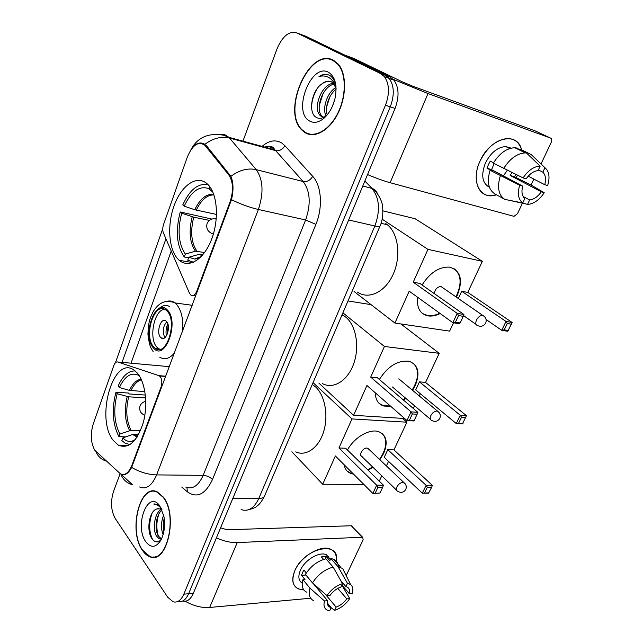 <?xml version="1.0" encoding="UTF-8"?>
<svg xmlns="http://www.w3.org/2000/svg" width="643" height="643" viewBox="0 0 643 643"><rect width="100%" height="100%" fill="white"/><g stroke="black" fill="none" stroke-linecap="round" stroke-linejoin="round"><path stroke-width="0.96" d="M131.823 465.5C128.696 472.983 124.887 475.764 120.394 473.827L94.851 450.341C90.759 443.035 90.237 434.194 93.267 423.825L113.803 365.586C114.864 362.837 116.19 361.647 117.782 361.993L158.901 375.649L160.187 376.557C162.052 379.306 162.333 382.834 161.023 387.142L131.823 465.5L132.466 465.508M178.633 259.748L179.268 260.319C188.849 268.702 203.863 259.611 211.555 239.405C219.376 219.327 217.455 193.479 207.737 184.332L206.379 183.142C195.882 174.896 180.884 186.189 173.94 206.17C166.842 226.039 168.86 250.641 178.633 259.748M113.208 440.375L118.32 445.157C128.624 449.296 136.927 441.837 143.228 422.764C148.155 404.865 145.455 382.585 137.506 373.278L134.057 370.111C113.417 354.791 95.18 418.199 113.208 440.375M187.282 157.165L163.555 224.471C162.534 227.654 162.486 230.475 163.41 232.935L189.444 293.168L190.746 294.992C193.045 296.391 195.062 295.105 196.798 291.15L230.041 201.958C233.674 190.706 233.24 181.68 228.763 174.888L204.948 145.342C198.406 140.857 192.514 144.796 187.282 157.165M142.481 550.424C144.611 553.575 147.022 555.656 149.698 556.685C166.931 565.165 178.489 515.276 163.266 497.015L157.318 491.919C139.893 482.789 127.973 530.813 142.481 550.424M155.084 556.701L155.759 556.862M305.071 132.667C314.732 138.759 329.578 130.457 338.057 113.216C346.633 96.072 346.657 73.704 338.234 64.115L333.283 60.185C308.994 46.794 281.095 111.649 302.033 130.232L305.071 132.667M309.862 134.098L310.858 134.652M192.048 148.244C195.376 143.767 199.049 142.151 203.067 143.413L206.636 145.905L230.885 176.351C233.489 182.483 233.69 190.264 231.48 199.7L131.654 467.405C128.897 472.557 125.98 475.016 122.877 474.791M120.112 473.666L113.481 491.606C110.411 501.717 110.99 510.663 115.201 518.443L167.694 597.202L173.08 601.784C177.444 602.949 181.037 600.401 183.842 594.148L188.592 593.77C185.827 599.927 182.274 602.483 177.942 601.43C182.274 602.483 185.827 599.927 188.592 593.77L390.285 106.826C394.601 95.116 394.239 85.64 389.192 78.39L385.334 75.287L300.08 34.127M154.28 557.135L153.733 556.918M115.443 362.756L162.751 228.659M122.057 362.379L165.95 238.802M183.842 594.148L385.47 105.195C389.795 93.428 389.433 83.912 384.401 76.646L380.552 73.535L296.744 32.881C289.077 30.784 282.518 36.096 277.061 48.796L242.941 141.147M334.111 60.627L332.961 60.482M155.654 491.332L154.987 491.533M182.668 601.036C187 602.065 190.553 599.517 193.31 593.393L395.059 108.442C399.375 96.788 398.998 87.352 393.95 80.126L390.084 77.023L305.964 36.321L301.374 34.609L385.334 75.287L389.192 78.39C394.239 85.64 394.601 95.116 390.285 106.826L188.592 593.77L193.31 593.393M156.321 491.525L155.646 491.678M163.161 497.296L157.27 492.241C140.013 483.214 128.23 530.756 142.585 550.151L149.723 556.348C166.778 564.739 178.215 515.381 163.161 497.296M161.473 539.051L159.231 538.85L156.506 536.077C152.214 529.342 154.561 512.768 161.272 509.32M161.514 538.963L158.315 536.013C154.36 529.687 155.919 514.569 162.052 510.003M163.121 534.679C160.774 528.578 160.951 522.044 163.652 515.075M163.877 531.512C162.952 527.172 163.073 522.783 164.23 518.338M161.996 509.859L160.453 508.886L156.812 508.935L158.757 508.517M145.832 541.816C151.041 548.342 156.112 547.707 161.031 539.911C164.431 532.951 165.372 524.985 163.844 516.007L159.802 505.92C148.019 488.809 133.937 525.821 145.832 541.816M156.812 508.935C149.2 510.976 146.411 529.864 151.402 537.821C154.473 542.652 157.768 543.174 161.305 539.389M160.814 507.488L157.157 504.409L153.733 504.032C156.514 504.305 159.054 505.784 161.345 508.476M155.751 556.516L156.426 556.637M153.733 504.032L154.891 503.911M152.6 539.557C148.919 531.809 148.742 523.024 152.069 513.202M158.419 536.182C156.209 529.044 156.345 521.682 158.829 514.103M164.174 529.719L164.407 519.874M303.866 589.985C293.497 589.06 290.491 582.598 294.864 570.598C304.726 546.912 341.634 540.024 336.072 562.03C337.141 555.697 335.3 551.413 330.558 549.17C321.01 544.452 300.828 556.404 294.864 570.598C291.239 579.504 292.332 585.58 298.135 588.827L303.866 589.985M185.28 601.269C193.519 605.939 201.645 608.005 209.658 607.466L310.657 598.231M216.41 537.886C223.756 541.197 230.692 542.764 237.235 542.571L362.049 537.251L351.279 525.757L227.14 529.768L220.589 527.823M351.279 525.757L362.716 537.355L363.142 539.742L346.167 575.589M362.716 537.355L362.049 537.251M351.938 525.861L352.597 526.561M337.776 588.377L346.778 598.858C343.86 602.837 340.308 605.585 336.128 607.105L325.053 593.907M327.335 603.005L331.169 607.611L330.028 607.249C327.721 606.132 326.909 603.946 327.576 600.683L313.318 583.627M302.218 583.185C298.481 580.661 297.878 576.337 300.41 570.22C304.758 559.94 319.386 551.284 326.314 554.74L330.172 559.137M306.631 592.155C302.459 589.969 301.229 585.813 302.949 579.689L304.999 579.536L301.511 575.34L302.491 572.712L303.914 570.06L306.309 572.913M340.878 580.814L345.886 586.577L347.453 583.281L338.105 566.78L330.84 558.51L329.843 560.656L326.266 556.573L321.355 556.854L323.598 559.426M328.589 556.299L328.597 557.336M305.377 574.384C310.73 566.178 317.578 560.977 325.921 558.807L333.17 567.11L342.494 583.683L340.935 586.995C336.691 588.482 333.082 591.263 330.1 595.33L326.99 595.611L312.474 582.888L305.377 574.384M330.84 558.51L333.588 559.209C336.635 560.575 338.226 563.107 338.347 566.804M302.949 579.689L310.014 588.216L324.474 600.98L327.576 600.683M313.631 600.683C309.46 598.529 308.254 594.373 310.014 588.216M312.474 582.888C317.899 574.609 324.795 569.352 333.17 567.11M338.105 566.78L342.671 568.5L345.556 574.36M331.169 607.611L329.634 610.85L329.039 610.762C324.667 609.693 323.14 606.429 324.474 600.98M326.99 595.611C331.153 589.567 336.321 585.596 342.494 583.683M347.453 583.281L350.58 584.527C352.854 586.408 353.425 589.342 352.292 593.32L349.294 593.593L341.867 585.009M345.886 586.577L346.778 586.85C349.197 587.983 350.033 590.226 349.294 593.593M346.778 598.858L349.768 598.577L341.827 585.106M349.768 598.577C345.717 604.444 340.661 608.366 334.593 610.336L336.128 607.105M328.01 605.473L329.409 606.51M331.097 607.756L334.593 610.336M301.511 575.34L305.907 575.019M325.157 558.976L326.266 556.573M333.138 60.571C309.106 47.301 281.481 111.48 302.194 129.886L305.216 132.305C314.781 138.333 329.473 130.103 337.864 113.039C346.344 96.064 346.36 73.937 338.025 64.453L333.138 60.571M336.088 88.581L333.572 83.542L331.499 81.902C328.525 80.471 325.342 81.131 321.958 83.863C325.069 81.669 328.091 80.938 331.008 81.669M324.048 117.163L321.235 116.383L319.788 115.137C312.852 107.992 321.54 84.024 333.371 83.333M323.373 117.122L321.629 115.708C314.998 108.876 322.657 86.178 334.063 84.145M326.178 116.045C321.878 109.029 327.054 92.496 335.791 87.552M327.239 114.824C324.554 107.694 328.943 94.481 336.096 89.2M335.992 86.636C335.124 81.597 333.195 77.964 330.205 75.737L329.489 75.319C326.258 73.744 322.762 74.146 319 76.525C323.3 75.352 327.134 76.067 330.518 78.679C333.17 80.873 335.019 84.112 336.064 88.421M309.604 121.021C314.057 123.464 318.92 122.459 324.201 118.007C329.304 113.297 332.897 106.834 334.979 98.612C337.479 85.543 335.341 76.774 328.565 72.305C310.995 62.275 292.043 112.107 309.604 121.021M321.958 83.863C311.341 90.8 308.182 112.517 315.809 117.098C319.065 119.244 322.714 118.625 326.748 115.242L324.201 118.007M332.463 106.143L334.706 99.681M310.955 134.266L311.984 134.725M319 76.525C322.448 74.604 325.696 74.09 328.742 74.982M311.638 108.289C311.485 102.004 313.229 95.606 316.878 89.096M319.274 105.444L323.075 93.548M326.652 106.818L329.843 96.86M138.711 434.411L132.571 434.467L122.781 437.955C125.522 440.72 128.52 441.845 131.791 441.339L134.765 440.334M125.787 436.886L118.915 436.637C112.573 424.139 111.585 409.318 115.949 392.19L128.496 393.05L129.227 393.958L145.35 395.059M295.716 451.892C306.028 456.683 318.582 448.018 323.59 431.839C328.686 415.724 324.988 395.566 315.641 386.982L312.273 384.434M135.191 370.955C128.447 370.722 122.765 375.737 118.159 386.009L119.373 387.536L129.46 390.373L144.876 391.627M122.781 437.955L121.832 440.568L125.12 443.196L130.055 444.586M132.603 440.937L133.286 440.961M139.258 375.681C131.678 371.678 125.047 375.633 119.373 387.536M115.949 392.19L117.163 393.733C113.264 409.253 114.165 422.692 119.855 434.033L118.915 436.637M145.615 397.921L128.696 396.803L117.163 393.733M119.855 434.033L131.043 430.344L140.479 430.738M347.477 450.036C353.947 437.602 369.54 428.471 378.574 431.614C386.507 435.022 388.203 442.288 383.662 453.419L379.884 459.729M402.574 418.384L406.915 422.194L393.934 449.883L432.329 485.344L431.702 487.241L428.503 493.157L422.298 493.189L384.241 457.294L387.793 449.674L426.132 485.328L432.329 485.344M388.549 461.361L386.403 465.934M381.773 475.82L379.282 481.125M393.934 449.883L387.793 449.674M372.819 467.156L368.262 470.355M353.578 474.148L351.118 473.561C347.236 472.123 344.913 469.181 344.158 464.728M406.915 422.194L351.978 418.923L338.949 448.002L345.629 448.235L383.461 485.216L376.685 485.2L338.949 448.002M375.223 493.06L377.98 487.193L376.685 485.2L372.836 493.414L379.981 493.036L372.836 493.414L335.381 455.959L322.714 484.251L363.809 484.388M313.149 382.689L351.978 418.923M322.714 484.251L291.874 451.78M428.961 492.827L422.298 493.189L426.132 485.328L427.346 487.233L424.605 492.843M431.702 487.241L427.346 487.233M377.98 487.193L382.73 487.193L383.461 485.216M379.981 493.036L382.73 487.193M369.082 449.457L366.976 448.05C362.684 447.665 358.183 455.758 362.105 456.779L362.909 456.916M382.464 433.728C387.689 440.15 386.708 448.701 379.507 459.375M372.45 466.794L367.892 469.993M353.208 473.778L350.748 473.192L347.027 470.933M202.891 254.741L198.952 254.395L188.833 257.232L194.339 259.025L199.885 257.923M199.949 257.867L198.382 257.586M188.648 257.747L184.276 256.991C176.688 245.931 175.346 230.933 180.249 211.981L211.836 219.062M208.139 184.742C198.269 182.813 189.806 189.548 182.765 204.956L184.203 206.17L194.765 209.747L216.522 214.44M188.833 257.232L187.748 260.198L193.463 262.272M209.835 186.751L209.112 188.737C199.651 185.264 191.349 191.075 184.203 206.17M212.978 192.353L209.112 188.737M357.42 292.067C368.455 299.976 385.012 292.348 393.066 274.537C401.256 256.838 398.475 233.554 387.383 224.785L385.792 223.603M195.818 258.992L194.885 258.832M180.249 211.981L181.688 213.211C177.307 230.371 178.529 243.978 185.353 254.033L184.276 256.991M209.345 220.38L193.744 217.173L181.688 213.211M185.353 254.033L195.432 251.22L204.611 252.522M422.081 285.002C429.966 272.664 439.105 266.7 449.505 267.118C460.637 270.494 463.265 279.834 457.374 295.121L456.361 297.138M382.947 210.856L415.161 218.749L482.354 261.331L467.782 292.404L512.125 322.456L507.809 331.266L501.701 330.309L486.1 319.491M453.532 322.802L449.626 331.129L394.915 323.059L354.044 291.488M467.782 292.404L461.706 291.271L506.025 321.444L512.125 322.456M440.166 313.535C435.753 315.729 431.638 316.501 427.804 315.85C419.959 313.897 416.584 307.708 417.669 297.283M458.33 298.497L461.706 291.271M482.354 261.331L427.933 249.363L413.224 282.197L419.871 283.442L463.925 314.483L457.221 313.374L413.224 282.197M455.437 322.215L458.563 315.56L457.221 313.374L452.849 322.698L455.437 322.215L460.147 322.955L459.56 323.742L452.849 322.698L409.205 291.166L394.915 323.059M382.167 219.191L427.933 249.363M508.484 330.534L504.2 329.859L501.701 330.309L506.025 321.444L507.287 323.525L504.2 329.859M511.571 324.225L507.287 323.525M458.563 315.56L463.265 316.324L463.925 314.483M460.147 322.955L463.265 316.324M442.754 287.734L440.953 286.489C437.208 286.882 434.998 289.262 434.314 293.618M454.464 268.878C461.425 275.059 461.915 284.375 455.927 296.841M439.74 313.221C435.464 315.351 431.453 316.147 427.708 315.592L422.555 313.551M153.781 346.955L155.244 348.273C166.416 357.572 177.998 321.13 166.923 310.939L165.934 310.055C154.625 300.53 143.076 336.241 153.781 346.955M164.536 309.227C154.047 309.982 148.404 338.789 157.013 347.292L159.818 349.342M322.223 383.485C333.082 389.658 347.517 381.114 353.634 363.946C359.879 346.858 356.069 325.294 345.669 317.055L342.084 314.74M157.165 310.882C161.184 305.674 165.307 304.211 169.551 306.502M160.629 337.406L161.216 337.929C166.215 342.084 171.359 326.025 166.473 321.436L165.974 320.994C160.951 316.798 155.807 332.712 160.629 337.406M166.762 321.781C162.816 326.676 162.189 331.965 164.897 337.639M166.352 335.976C165.629 331.756 166.111 327.673 167.791 323.734M167.019 334.77L168.161 325.069M379.37 379.474C387.93 366.213 397.784 360.144 408.948 361.253C418.231 364.702 420.321 372.836 415.217 385.647L412.597 390.357M400.935 323.943L439.209 353.337L425.553 382.448L466.448 415.7L462.413 423.93L456.249 423.56L415.7 389.867L419.437 381.854L460.284 415.274L466.448 415.7M420.289 393.677L419.244 395.903M414.598 405.821L413.336 408.514M425.553 382.448L419.437 381.854M405.797 398.339L403.603 400.195M390.695 406.288L383.903 406.046C378.277 404.286 375.44 399.898 375.383 392.881M439.209 353.337L384.434 346.464L370.698 377.119L377.377 377.771L417.813 412.332L411.054 411.866L370.698 377.119M409.462 420.136L412.372 413.939L411.054 411.866L406.987 420.546L414.205 420.434L413.746 420.956L406.987 420.546L366.944 385.503L353.594 415.306L404.664 418.513M371.075 304.645L347.992 300.94M342.904 312.82L384.434 346.464M353.594 415.306L318.952 383.196M462.96 423.432L456.249 423.56L460.284 415.274L461.521 417.251L458.636 423.166M465.845 417.548L461.521 417.251M412.372 413.939L417.106 414.261L417.813 412.332M414.205 420.434L417.106 414.261M413.361 363.287C419.34 369.685 418.947 378.598 412.195 390.02M405.395 398.001L403.209 399.85M390.301 405.942L383.509 405.701L379.257 403.491M400.669 380.407L398.668 378.928M517.527 175.226L516.176 177.661L517.527 175.226M496.492 194.797C480.458 200.608 470.298 181.559 479.959 161.289C489.845 137.706 517.478 130.633 521.561 149.811C519.399 142.601 514.858 138.832 507.93 138.502C496.557 139.427 487.241 147.022 479.959 161.289C472.01 178.175 477.436 195.472 489.91 195.681L496.492 194.797M367.555 174.566C376.018 178.167 383.541 180.884 390.132 182.708L514.006 216.345L517.502 213.629L522.381 203.317M393.243 79.33L428.013 93.548L550.633 138.108L535.33 130.955L412.902 86.266L402.293 81.822L354.108 58.569L344.881 55.153M550.633 138.108C551.895 138.808 552.088 140.23 551.236 142.36L541.02 163.949M533.859 179.076L531.03 185.047M511.884 172.493L510.172 175.435L541.334 191.815C537.805 196.734 533.899 199.459 529.631 199.981L523.113 196.453M493.527 162.808L490.271 161.112L488.431 164.608L487.032 168.225L492.08 170.901L490.07 170.282C486.767 181.599 488.294 189.436 494.668 193.784L504.771 199.386L522.735 202.955L524.817 198.566C521.971 195.954 521.264 191.815 522.695 186.14L491.557 169.631L494.162 163.547M507.295 170.274L503.397 175.909M489.444 187.306C482.162 183.215 480.827 175.113 485.425 163.017C490.722 152.664 497.505 147.175 505.752 146.556L511.089 148.147M510.655 148.26L509.449 148.107L510.084 148.42M493.342 163.121C499.523 153.299 506.676 148.163 514.794 147.705L515.943 147.769L526.44 152.954L540.16 166.143L538.038 170.636C533.706 171.07 529.736 173.819 526.119 178.867L523.097 177.918L493.342 163.121M538.368 169.937L542.837 172.195L544.959 167.735L531.239 154.585L520.734 149.401L520.267 150.414M490.07 170.282L519.665 185.216L522.695 186.14M504.771 199.386C498.413 195.03 496.935 187.153 500.334 175.732M503.662 168.514C509.939 158.596 517.141 153.388 525.283 152.897L526.44 152.954M531.239 154.585L534.212 157.431M522.735 202.955C518.306 199.507 517.277 193.599 519.665 185.216M523.097 177.918C528.216 170.299 533.907 166.376 540.16 166.143M544.959 167.735C549.235 171.44 550.127 177.396 547.627 185.602L544.734 184.694L528.233 176.174M542.837 172.195C545.594 174.936 546.228 179.1 544.734 184.694M515.823 174.398L514.496 176.785L531.721 185.409L544.227 192.699C539.975 199.121 535.08 202.939 529.543 204.161L527.557 204.345L529.631 199.981M508.412 200.11L527.557 204.345M541.334 191.815L544.227 192.699M510.172 175.435L514.496 176.785M487.032 168.225L491.557 169.631M161.674 387.19L161.023 387.142M197.457 291.255L196.798 291.15M230.041 201.958L230.7 202.111M228.763 174.888L230.25 175.258M205.551 146.025L207.046 146.419M169.334 366.655L117.782 361.993M165.773 376.219L158.901 375.649M262.071 146.371C268.959 140.479 275.517 139.354 281.747 142.995L284.913 145.712L312.723 176.359C321.508 185.554 323.035 207.335 315.898 224.383L212.487 479.517C205.334 494.475 196.943 498.566 187.314 491.791L181.712 487.024M204.884 144.329C213.026 138.205 221.264 136.123 229.599 138.076L275.67 150.639L273.154 148.437C270.534 146.741 267.673 146.282 264.57 147.054M106.216 461.103C101.329 459.512 97.873 456.337 95.855 451.571M219.536 134.363L224.6 134.572L228.9 137.313L256.244 169.648C263.14 179.606 263.847 192.884 258.373 209.481L156.611 474.904C148.035 474.63 139.724 472.131 131.654 467.405M266.7 147.633L267.826 146.692M231.48 199.7C240.643 204.177 249.605 207.44 258.373 209.481L305.61 219.97C311.083 204.04 310.272 191.228 303.158 181.527L275.67 150.639C279.448 151.218 282.534 149.578 284.913 145.712M230.885 176.351C239.341 170.057 247.796 167.823 256.244 169.648L303.158 181.527C307.008 182.049 310.199 180.321 312.723 176.359M120.812 474.036L132.41 484.669C126.775 483.15 122.926 479.614 120.868 474.06M185.714 487.032C192.651 489.677 198.462 485.786 203.164 475.354L156.611 474.904C151.965 485.698 146.291 489.725 139.587 486.984M131.035 363.191L171.239 251.051M296.744 32.881L301.374 34.609M385.47 105.195L395.059 108.442M380.552 73.535L390.084 77.023M212.487 479.517C210.092 477.026 206.982 475.635 203.164 475.354L305.61 219.97L315.898 224.383M187.314 491.791L186.984 487.531M241.125 509.553C248.238 511.957 254.122 508.275 258.783 498.502L232.702 498.719M264.755 495.52L264.418 496.308C263.509 497.714 261.629 498.446 258.783 498.502L374.861 225.998C380.503 210.47 379.515 197.931 371.887 188.383L362.797 185.996M364.911 180.916L372.233 188.479L364.838 181.093M380.134 225.789L379.989 226.143C379.41 226.682 377.698 226.641 374.861 225.998L348.667 219.97M248.319 509.843C253.599 508.324 256.388 507.15 256.67 506.338C259.201 504.739 261.781 501.395 264.418 496.308L379.989 226.143C384.458 217.101 382.424 202.802 381.829 202.995C381.886 201.854 378.108 192.386 372.233 188.479C374.837 189.331 376.549 191.051 377.361 193.639M237.235 542.571L209.658 607.466M134.017 434.226L137.53 436.468M141.179 379.177C136.565 379.844 132.667 383.574 129.46 390.373M132.571 434.467L137.16 437.055M141.46 379.796C137.313 380.897 133.8 384.514 130.931 390.639M127.234 396.546C124.027 409.623 124.814 420.972 129.605 430.577M128.696 396.803C125.538 409.687 126.325 420.868 131.043 430.344M367.732 448.179L403.764 482.443C406.167 484.372 406.818 486.727 405.733 489.5C403.74 492.498 401.103 493.117 397.816 491.356C396.257 490.697 395.959 489.21 396.932 486.904C398.491 484.123 400.517 482.596 402.992 482.33L405.082 483.681M200.439 254.306L202.481 255.215M213.773 194.403C206.419 193.535 200.086 198.655 194.765 209.747M198.952 254.395L202.143 255.609M213.95 194.901C207.054 194.821 201.163 199.909 196.276 210.165M192.233 216.755C188.632 231.183 189.701 242.668 195.432 251.22M193.744 217.173C190.207 231.384 191.26 242.7 196.911 251.14M477.886 325.712C475.716 325.045 475.257 323.116 476.519 319.941C478.215 316.878 480.289 315.359 482.74 315.375L484.533 316.629M214.69 218.773L216.265 218.845M213.355 234.108L211.756 233.473M167.293 309.926C155.542 296.825 141.556 335.951 153.428 347.943C164.817 362.387 179.919 321.789 167.293 309.926M167.421 301.237C170.098 300.594 172.605 301.157 174.952 302.917L176.222 304.035C181.463 309.974 183.544 319.113 182.459 331.458M174.414 353.039C169.447 358.826 164.544 360.184 159.697 357.138M398.957 378.976L437.409 411.062C440.125 412.967 440.921 415.418 439.796 418.408C437.891 421.374 435.271 422.097 431.935 420.578C430.111 419.911 429.741 418.239 430.834 415.571C432.466 412.653 434.523 411.126 437.007 411.006L438.944 412.34M428.013 93.548L390.132 182.708M192.651 262.601L179.268 260.319M128.471 445.47L118.32 445.157M204.948 145.342L206.507 145.752M195.785 295.732L193.439 295.386M165.677 376.476L159.536 375.97M265.744 147.368C270.727 146.202 273.492 146.612 274.031 148.597L274.955 149.883L228.9 137.313L223.547 135.207C208.219 132.603 197.345 137.457 190.931 149.771M203.67 144.289L204.201 143.919M384.401 76.646L393.95 80.126M302.781 130.449L302.033 130.232M157.985 492.241L157.27 492.241M161.047 538.778L159.231 538.85M330.028 607.249L327.512 604.227M330.422 559.418L326.314 554.74M340.854 567.456L333.588 559.209M350.58 584.527L342.671 568.5M321.629 115.708L319.788 115.137M338.716 64.702L338.025 64.453M137.883 435.89L136.131 435.825L137.425 436.637M135.424 439.515L131.791 441.339M360.771 455.493L396.506 490.087M145.776 401.425C143.051 401.891 141.155 403.37 140.094 405.87M139.925 406.344C139.105 410.596 140.737 413.586 144.828 415.314M201.267 256.557L194.339 259.025M202.248 255.488L199.997 254.258M387.383 224.785L381.058 223.298M477.918 325.72C481.285 326.933 483.874 326.057 485.682 323.107C486.864 319.788 485.883 317.208 482.74 315.375L440.953 286.489M463.539 315.568L476.15 324.474M216.241 219.062C211.957 218.186 208.919 219.665 207.118 223.499M207.022 223.772C206.073 228.128 207.641 231.351 211.724 233.449M427.378 315.536L427.804 315.85M192.217 305.304L174.952 302.917C166.191 299.268 158.909 302.226 153.098 311.775C150.221 318.148 148.445 320.568 147.938 334.432C148.838 341.449 149.843 345.934 150.952 347.895L153.163 351.617M158.475 348.602L155.244 348.273M344.005 315.842L341.754 315.512M163.925 338.234L161.216 337.929M392.455 386.99L430.416 419.284M509.738 148.533L505.752 146.556M525.283 152.897L514.794 147.705"/></g></svg>
